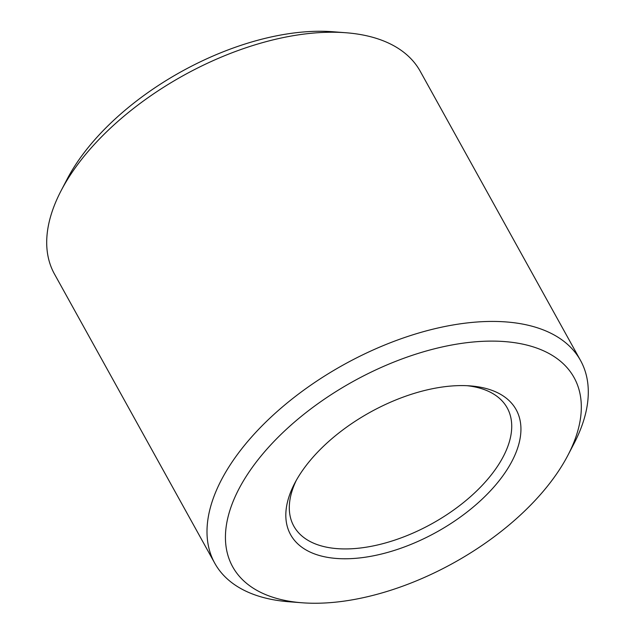 <?xml version="1.0" encoding="UTF-8"?>
<svg xmlns="http://www.w3.org/2000/svg" width="635" height="635" viewBox="0 0 635 635"><rect width="100%" height="100%" fill="white"/><g stroke="black" fill="none" stroke-linecap="round" stroke-linejoin="round"><path stroke-width="0.95" d="M567.849 455.398L573.865 443.865A209.098 111.117 151 0 0 580.533 360.482A209.098 111.117 151 0 0 343.781 364.673A209.098 111.117 151 0 0 214.765 563.229A209.098 111.117 151 0 0 289.02 601.766L301.982 602.766A195.159 103.711 151 0 0 315.516 603.25A195.159 103.711 151 0 0 567.849 455.398A195.159 103.711 151 0 0 482.878 341.32A195.159 103.711 151 0 0 250.269 470.257A195.159 103.711 151 0 0 301.982 602.766M580.533 360.482L420.235 71.287A209.098 111.117 151 0 0 345.98 32.75L333.018 31.75A195.159 103.711 151 0 0 67.151 179.118L61.135 190.643A209.098 111.117 151 0 0 54.467 274.034L214.765 563.229M345.98 32.75A209.098 111.117 151 0 0 61.135 190.643M345.329 558.776A128.945 68.524 151 0 0 502.904 475.758A128.945 68.524 151 0 0 470.368 385.905A128.945 68.524 151 0 0 294.711 483.275A128.945 68.524 151 0 0 345.329 558.776M296.299 480.346A121.976 64.818 151 0 0 293.83 526.153A121.976 64.818 151 0 0 345.599 548.934A121.976 64.818 151 0 0 469.614 497.427A121.976 64.818 151 0 0 507.198 407.884A121.976 64.818 151 0 0 467.042 385.699"/></g></svg>
